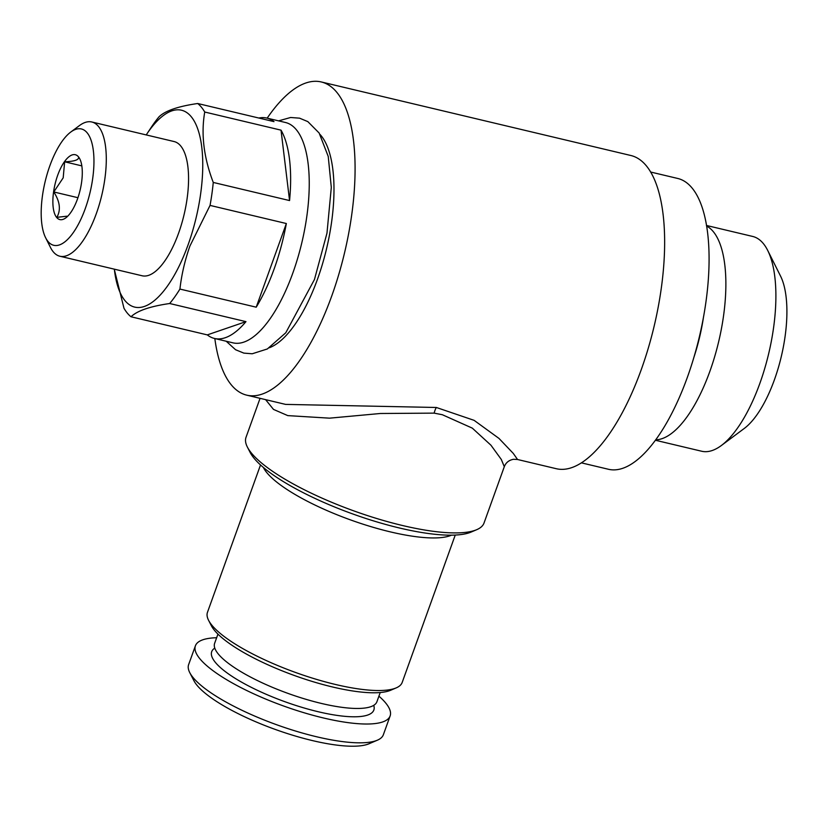 <?xml version="1.0" encoding="UTF-8"?>
<svg xmlns="http://www.w3.org/2000/svg" width="828" height="828" viewBox="0 0 828 828"><rect width="100%" height="100%" fill="white"/><g stroke="black" fill="none" stroke-linecap="round" stroke-linejoin="round"><path stroke-width="1.24" d="M217.95 634.113L214.638 643.294A86.236 22.304 19.8 0 0 321.305 703.417A86.236 22.304 19.8 0 0 376.916 701.72L380.228 692.529M650.549 172.007L677.625 178.434A149.475 57.743 103.4 0 1 687.312 377.444A149.475 57.743 103.4 0 1 608.528 469.29L581.453 462.862M706.563 226.034A110.383 42.642 103.4 0 1 709.803 371.524A110.383 42.642 103.4 0 1 655.786 439.803M655.445 440.258L701.668 451.239A110.383 42.642 -76.6 0 0 721.385 445.495A110.383 42.642 -76.6 0 0 759.845 383.405A110.383 42.642 -76.6 0 0 767.711 250.449A110.383 42.642 -76.6 0 0 752.683 236.446L706.47 225.464M767.711 250.449L780.514 276.024A86.236 33.306 103.4 0 1 774.366 379.907A86.236 33.306 103.4 0 1 744.32 428.407L721.385 445.495M260.064 398.33L246.019 437.319A126.477 32.706 19.8 0 0 247.406 447.12A126.477 32.706 19.8 0 0 402.46 525.501A126.477 32.706 19.8 0 0 476.721 529.682A126.477 32.706 19.8 0 0 484.028 523.006L504.304 466.692L501.302 459.447L490.952 445.216L472.312 428.138L442.338 414.724L434.131 413.131L380.394 413.493L329.554 418.161L287.792 415.615L273.488 409.405L265.612 399.655M267.175 118.156A160.974 62.183 103.4 0 1 321.192 81.941A160.974 62.183 103.4 0 1 331.635 296.269A160.974 62.183 103.4 0 1 246.785 395.173L285.598 404.395L436.346 407.479L474.092 420.334L498.963 438.405L513.288 453.423L517.541 459.499L513.557 459.281C508.961 460.14 505.877 462.614 504.304 466.692M260.52 464.953L207.466 612.316A103.479 26.755 19.8 0 0 208.594 620.338A103.479 26.755 19.8 0 0 335.454 684.466A103.479 26.755 19.8 0 0 396.219 687.882A103.479 26.755 19.8 0 0 402.191 682.417L455.245 535.064M208.594 620.338L211.357 625.72A98.884 25.575 19.8 0 0 332.587 686.992A98.884 25.575 19.8 0 0 390.65 690.262L396.219 687.882M247.406 447.12L250.17 452.502A121.882 31.516 19.8 0 0 399.593 528.026A121.882 31.516 19.8 0 0 471.153 532.052L476.721 529.682M517.541 459.499L556.344 468.72A160.974 62.183 -76.6 0 0 641.193 369.805A160.974 62.183 -76.6 0 0 630.76 155.478L321.192 81.941M246.785 395.173A160.974 62.183 103.4 0 1 214.825 338.538M78.577 157.02C79.167 159.825 74.52 161.419 64.636 161.791L63.197 177.823L53.779 191.961C59.989 201.587 61.013 210.053 56.853 217.35L66.82 216.201M77.449 199.103A33.348 12.875 -76.6 0 0 79.819 158.935A33.348 12.875 -76.6 0 0 57.712 175.194A33.348 12.875 -76.6 0 0 53.561 209.784A33.348 12.875 -76.6 0 0 65.826 217.857A33.348 12.875 -76.6 0 0 77.449 199.103M85.274 208.584A59.792 23.091 103.4 0 1 45.623 237.739A59.792 23.091 103.4 0 1 49.877 165.714A59.792 23.091 103.4 0 1 70.711 132.087A59.792 23.091 103.4 0 1 92.715 146.577A59.792 23.091 103.4 0 1 85.274 208.584M70.711 132.087L79.457 125.577A68.993 26.651 103.4 0 1 91.773 121.985A68.993 26.651 103.4 0 1 96.245 213.841A68.993 26.651 103.4 0 1 59.885 256.235A68.993 26.651 103.4 0 1 50.498 247.489L45.623 237.739M59.885 256.235L142.157 275.776A68.993 26.651 -76.6 0 0 178.517 233.382A68.993 26.651 -76.6 0 0 174.046 141.536L91.773 121.985M258.833 118.031A113.26 43.749 103.4 0 1 266.833 118.073L285.401 122.482A113.26 43.749 103.4 0 1 292.75 273.271A113.26 43.749 103.4 0 1 233.051 342.864L214.473 338.455A113.26 43.749 103.4 0 1 207.31 334.895L131.021 316.772A113.26 43.749 103.4 0 1 123.983 308.254L114.419 269.866A101.182 39.082 103.4 0 1 114.336 269.172M256.214 307.188L286.343 223.529A113.26 43.749 103.4 0 1 274.171 268.862A113.26 43.749 103.4 0 1 256.214 307.188L179.924 289.065A113.26 43.749 103.4 0 1 169.678 303.514L245.968 321.637A113.26 43.749 103.4 0 1 214.473 338.455M146.235 134.923A101.182 39.082 103.4 0 1 146.618 134.333A101.182 39.082 103.4 0 1 197.333 127.812A101.182 39.082 103.4 0 1 188.049 244.922A101.182 39.082 103.4 0 1 144.32 306.464A101.182 39.082 103.4 0 1 114.419 269.866M131.021 316.772C137.148 310.79 150.034 306.37 169.678 303.514M179.924 289.065C181.57 274.617 184.903 260.271 189.922 246.03L210.043 205.406L286.343 223.529M320.043 134.478A113.26 43.749 103.4 0 1 317.507 279.16A113.26 43.749 103.4 0 1 269.39 347.739M216.646 637.736A103.479 26.755 19.8 0 0 195.408 645.809L188.629 664.625A103.479 26.755 19.8 0 0 189.757 672.636L193.918 680.709A96.586 24.975 19.8 0 0 312.322 740.563A96.586 24.975 19.8 0 0 369.029 743.761L377.382 740.191A103.479 26.755 19.8 0 0 383.364 734.726L390.133 715.92A103.479 26.755 19.8 0 0 378.913 696.162M189.757 672.636A103.479 26.755 19.8 0 0 316.627 736.765A103.479 26.755 19.8 0 0 377.382 740.191M195.408 645.809A103.479 26.755 19.8 0 0 323.396 717.959A103.479 26.755 19.8 0 0 390.133 715.92M214.783 648.117A86.164 22.284 19.8 0 0 235.98 678.846A86.164 22.284 19.8 0 0 318.273 711.749A86.164 22.284 19.8 0 0 373.738 705.342M207.31 334.895L245.968 321.637M289.562 200.562L281.023 130.151A113.26 43.749 103.4 0 1 289.562 200.562L213.262 182.439C203.75 157.506 200.904 134.043 204.733 112.028L281.023 130.151M266.833 118.073A113.26 43.749 103.4 0 1 273.996 121.633L197.695 103.51C178.196 106.315 165.31 110.735 159.048 116.769A113.26 43.749 103.4 0 0 151.503 126.953L146.618 134.333M213.262 182.439A113.26 43.749 103.4 0 1 210.043 205.406M197.695 103.51A113.26 43.749 103.4 0 1 204.733 112.028M77.935 197.706L53.779 191.961M81.827 165.879L64.636 161.791M703.583 316.472A95.437 36.867 103.4 0 1 693.792 357.675M436.346 407.479A11.499 3.426 -80.8 0 0 434.131 413.131M263.366 467.447A103.479 26.755 19.8 0 0 390.381 531.886A103.479 26.755 19.8 0 0 451.457 535.167M278.57 120.867L290.618 117.493L299.57 118.166L307.84 121.623L319.153 133.029L328.24 156.461L331.303 187.438L326.977 233.144L314.454 279.512L285.774 332.784L267.351 348.961L252.219 353.773L243.846 353.111L235.556 349.726L226.22 341.25"/></g></svg>
